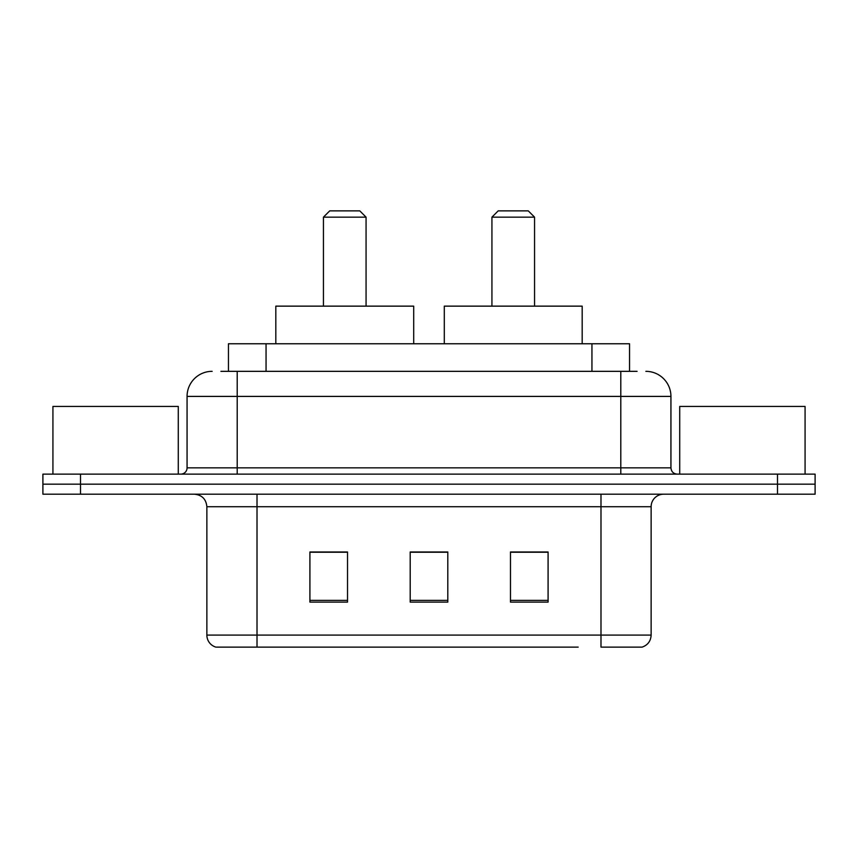<?xml version="1.0" encoding="UTF-8"?>
<svg xmlns="http://www.w3.org/2000/svg" width="858" height="858" viewBox="0 0 858 858"><rect width="100%" height="100%" fill="white"/><g stroke="black" fill="none" stroke-linecap="round" stroke-linejoin="round"><path stroke-width="1.29" d="M220.914 371.332L237.205 371.332L220.914 371.332L228.453 371.332L228.453 343.758L629.547 343.758L629.547 371.332M212.13 371.332A25.075 25.075 0 0 0 187.065 396.407L187.065 467.857A6.263 6.263 0 0 1 180.791 474.131M645.87 371.332A25.075 25.075 0 0 1 670.935 396.407L237.205 396.407L237.205 371.332L637.086 371.332M670.935 396.407L670.935 467.857C671.31 471.664 673.401 473.755 677.209 474.131M80.502 474.131L42.9 474.131L42.9 484.159L80.502 484.159L42.9 484.159L42.9 494.187L80.502 494.187L80.502 484.159L777.498 484.159L80.502 484.159L80.502 474.131L777.498 474.131L777.498 484.159L815.1 484.159L777.498 484.159L777.498 494.187L80.502 494.187M777.498 494.187L815.1 494.187L815.1 474.131L777.498 474.131M279.826 647.125L216.516 647.125M651.136 635.092C650.782 641.098 647.779 645.109 642.106 647.125L600.986 647.125L600.986 635.092L651.136 635.092L651.136 506.724A12.538 12.538 0 0 1 663.674 494.187M215.894 647.125A12.538 12.538 0 0 1 206.864 635.092L206.864 506.724C206.124 499.109 201.941 494.927 194.326 494.187M548.09 602.112L548.09 551.973L510.478 551.973L510.478 602.112L548.09 602.112M347.522 602.112L347.522 551.973L309.91 551.973L309.91 602.112L347.522 602.112M447.801 602.112L447.801 551.973L410.199 551.973L410.199 602.112L447.801 602.112M578.174 647.125L257.014 647.125L257.014 635.092L600.986 635.092L600.986 506.724L206.864 506.724M447.801 552.23L410.199 552.23M347.522 552.23L309.91 552.23M548.09 552.23L510.478 552.23M178.282 474.131L178.282 406.435L52.928 406.435L52.928 474.131M323.445 217.149L366.066 217.149L359.802 210.875L329.719 210.875L323.445 217.149L323.445 306.145M366.066 217.149L366.066 306.145M413.706 343.758L413.706 306.145L275.815 306.145L275.815 343.758M491.934 217.149L534.555 217.149L528.281 210.875L498.198 210.875L491.934 217.149L491.934 306.145M534.555 217.149L534.555 306.145M582.185 343.758L582.185 306.145L444.294 306.145L444.294 343.758M805.072 474.131L805.072 406.435L679.718 406.435L679.718 474.131M266.055 371.332L266.055 343.758M591.945 371.332L591.945 343.758M237.205 474.131L237.205 396.407L187.065 396.407M187.065 467.857L670.935 467.857M620.795 371.332L620.795 474.131M600.986 494.187L600.986 506.724L651.136 506.724M206.864 635.092L257.014 635.092L257.014 494.187M447.801 600.375L410.199 600.375M347.522 600.375L309.91 600.375M548.09 600.375L510.478 600.375"/></g></svg>
